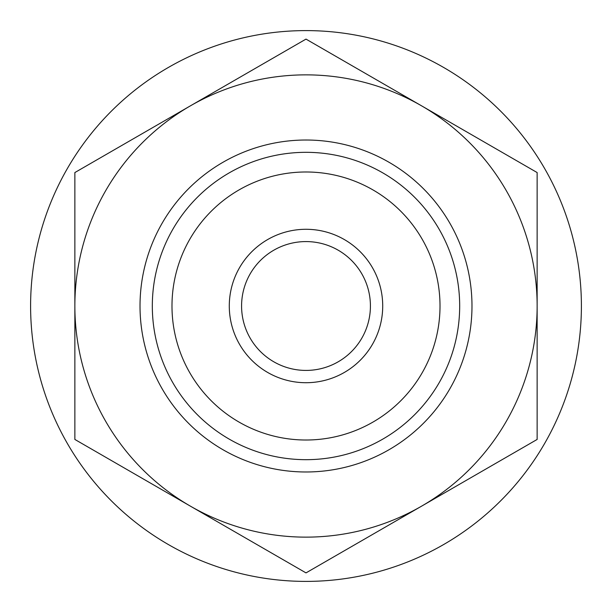 <?xml version="1.0" encoding="UTF-8"?>
<svg xmlns="http://www.w3.org/2000/svg" width="612" height="612" viewBox="0 0 612 612"><rect width="100%" height="100%" fill="white"/><g stroke="black" fill="none" stroke-linecap="round" stroke-linejoin="round"><path stroke-width="0.92" d="M440.013 306A134.013 134.013 0 0 0 306 171.987A134.013 134.013 0 0 0 171.987 306A134.013 134.013 0 0 0 306 440.013A134.013 134.013 0 0 0 440.013 306M152.319 306A153.681 153.681 0 0 1 306 152.319A153.681 153.681 0 0 1 459.681 306A153.681 153.681 0 0 1 306 459.681A153.681 153.681 0 0 1 152.319 306M581.4 306A275.4 275.4 0 0 0 306 30.6A275.4 275.4 0 0 0 30.6 306A275.4 275.4 0 0 0 306 581.4A275.4 275.4 0 0 0 581.4 306M223.013 162.256A165.974 165.974 0 0 1 449.743 223.013A165.974 165.974 0 0 1 388.987 449.743A165.974 165.974 0 0 1 162.256 388.987A165.974 165.974 0 0 1 223.013 162.256M190.431 506.17L306 572.893L537.137 439.447L537.137 172.553L306 39.107L74.863 172.553L74.863 439.447L190.431 506.17A231.137 231.137 0 0 1 190.431 105.83A231.137 231.137 0 0 1 537.137 306A231.137 231.137 0 0 1 190.431 506.17M370.13 312.112A64.421 64.421 0 0 0 312.112 241.87A64.421 64.421 0 0 0 241.87 299.888A64.421 64.421 0 0 0 299.888 370.13A64.421 64.421 0 0 0 370.13 312.112M229.63 298.725A76.722 76.722 0 0 1 313.275 229.63A76.722 76.722 0 0 1 382.37 313.275A76.722 76.722 0 0 1 298.725 382.37A76.722 76.722 0 0 1 229.63 298.725"/></g></svg>
